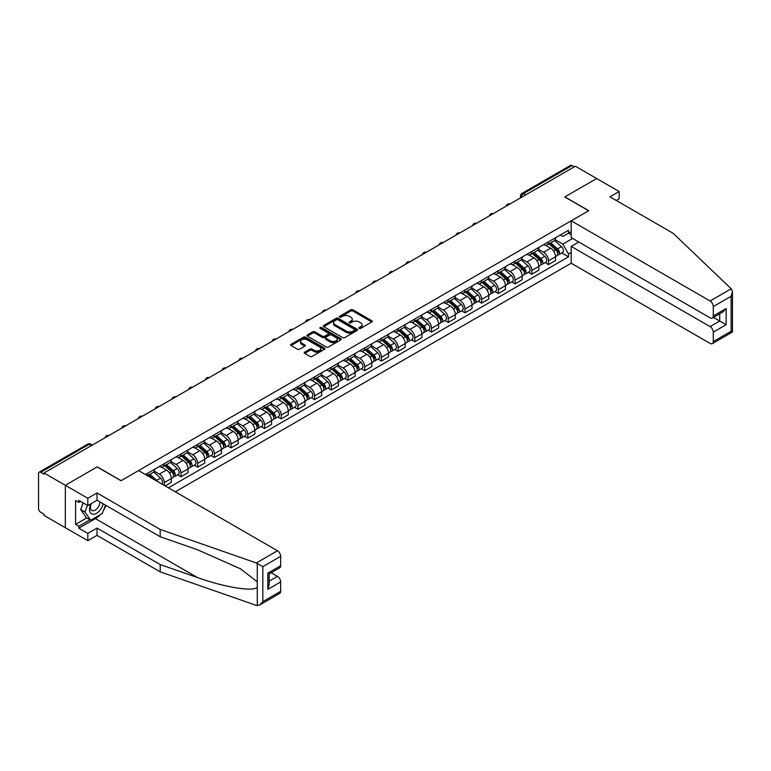 <?xml version="1.0" encoding="UTF-8"?>
<svg xmlns="http://www.w3.org/2000/svg" width="771" height="771" viewBox="0 0 771 771"><rect width="100%" height="100%" fill="white"/><g stroke="black" fill="none" stroke-linecap="round" stroke-linejoin="round"><path stroke-width="1.16" d="M359.19 328.407A1.041 0.598 0 0 0 360.664 328.407L371.834 321.95A1.484 0.858 0 0 0 372.268 321.353A1.484 0.858 0 0 0 371.834 320.746L352.916 309.817A1.484 0.858 0 0 0 350.805 309.817L339.645 316.264A1.041 0.598 0 0 0 341.11 317.112L342.555 316.283A4.761 2.747 0 0 1 349.282 316.283L350.863 317.189A4.761 2.747 0 0 1 352.251 319.136A4.761 2.747 0 0 1 350.863 321.073L349.417 321.912A1.041 0.598 0 0 0 350.892 322.76L352.337 321.921A4.761 2.747 0 0 1 359.064 321.921L360.635 322.837A4.761 2.747 0 0 1 362.033 324.774A4.761 2.747 0 0 1 360.635 326.721L359.19 327.55A1.041 0.598 0 0 0 359.19 328.407L359.19 327.55M304.661 352.174A1.484 0.858 0 0 0 304.227 352.781A1.484 0.858 0 0 0 304.661 353.388L309.971 356.453A1.484 0.858 0 0 0 312.072 356.453L324.475 349.292A1.484 0.858 0 0 0 324.909 348.685A1.484 0.858 0 0 0 324.475 348.078L305.557 337.158A1.484 0.858 0 0 0 303.456 337.158L291.053 344.319A1.484 0.858 0 0 0 290.619 344.926A1.484 0.858 0 0 0 291.053 345.533L297.461 349.234A1.484 0.858 0 0 0 299.562 349.234L304.873 346.169A1.484 0.858 0 0 0 305.306 345.562A1.484 0.858 0 0 0 304.873 344.955L301.692 343.114A3.98 2.294 0 0 1 300.536 341.495A3.98 2.294 0 0 1 302.984 339.375A3.98 2.294 0 0 1 307.321 339.876L319.772 347.066A3.98 2.294 0 0 1 320.938 348.685A3.98 2.294 0 0 1 318.481 350.805A3.98 2.294 0 0 1 314.154 350.313L312.072 349.109A1.484 0.858 0 0 0 309.971 349.109L304.661 352.174L304.661 353.388M44.014 472.989L575.368 166.218L596.677 178.525L564.767 196.942L588.639 210.734L121.114 480.661L97.233 466.869L65.323 485.296L44.014 472.989L44.014 474.232L40.69 472.315A3.026 1.744 -120 0 0 39.176 472.16A3.026 1.744 -120 0 0 38.55 473.548L38.55 508.542A3.026 1.744 -120 0 0 40.69 512.252L44.014 514.17L44.014 515.404L65.323 527.711L65.323 485.296L65.323 527.711L87.807 540.693L87.807 533.397L97.021 528.077L97.021 535.373L87.807 540.693M342.661 337.582A1.484 0.858 0 0 0 344.762 337.582L357.166 330.422A1.484 0.858 0 0 0 357.599 329.815A1.484 0.858 0 0 0 357.166 329.207L338.247 318.288A1.484 0.858 0 0 0 336.146 318.288L323.743 325.449A1.484 0.858 0 0 0 323.309 326.056A1.484 0.858 0 0 0 323.743 326.653L342.661 337.582M320.534 328.629A1.041 0.598 0 0 1 321.584 328.774L321.584 327.54L340.821 338.642A1.484 0.858 0 0 1 341.254 339.25A1.484 0.858 0 0 1 340.821 339.857L328.417 347.017A1.484 0.858 0 0 1 326.316 347.017L307.398 336.098L307.398 334.884A1.484 0.858 0 0 0 306.964 335.491A1.484 0.858 0 0 0 307.398 336.098M307.398 334.884L312.708 331.819A1.484 0.858 0 0 1 314.809 331.819L322.48 336.243A1.484 0.858 0 0 0 324.581 336.243L328.109 334.209A1.484 0.858 0 0 0 328.542 333.602A1.484 0.858 0 0 0 328.109 332.995L320.119 328.388A1.041 0.598 0 0 1 321.584 327.54M175.296 491.792L571.186 263.219L710.081 343.413A4.539 2.621 -120 0 0 712.346 343.635A4.539 2.621 -120 0 0 713.291 341.553L713.291 332.156A4.539 2.621 -120 0 0 710.081 326.596L719.719 321.025L726.137 324.736L713.291 332.156M525.783 194.841L523.538 193.55A3.026 1.744 60 0 0 522.025 193.396L570.53 165.389A3.026 1.744 60 0 1 572.043 165.543L523.538 193.55A3.026 1.744 120 0 0 521.398 197.251L521.398 197.376M574.299 166.835L572.043 165.543M548.489 241.834A6.968 4.019 60 0 1 547.044 244.956L554.108 240.88A6.968 4.019 -120 0 0 555.554 237.747M538.457 249.332L543.565 252.281A6.968 4.019 60 0 1 548.489 260.81L555.554 256.733A6.968 4.019 -120 0 0 550.629 248.195L545.569 245.274M555.554 256.733L555.554 260.502L548.489 264.578L545.097 262.622M547.044 244.956A6.968 4.019 60 0 1 543.613 244.648M548.489 260.81L548.489 264.578M531.778 251.471A6.968 4.019 60 0 1 530.342 254.603L537.406 250.517A6.968 4.019 -120 0 0 538.852 247.395M528.395 272.269L531.778 274.225L538.852 270.149L538.852 266.371A6.968 4.019 -120 0 0 533.927 257.842L528.867 254.922M530.342 254.603A6.968 4.019 60 0 1 526.911 254.285M521.755 258.979L526.853 261.928A6.968 4.019 60 0 1 531.778 270.457L531.778 274.225M515.076 261.118A6.968 4.019 60 0 1 513.631 264.251L520.704 260.164A6.968 4.019 -120 0 0 522.14 257.042M511.684 281.916L515.076 283.873L522.14 279.796L522.14 276.018A6.968 4.019 -120 0 0 517.216 267.489L512.156 264.569M513.631 264.251A6.968 4.019 60 0 1 510.2 263.933M505.044 268.616L510.151 271.565A6.968 4.019 60 0 1 515.076 280.104L515.076 283.873M498.374 270.766A6.968 4.019 60 0 1 496.929 273.888L503.993 269.811A6.968 4.019 -120 0 0 505.439 266.679M494.982 291.563L498.374 293.52L505.439 289.433L505.439 285.665A6.968 4.019 -120 0 0 500.514 277.136L495.454 274.216M496.929 273.888A6.968 4.019 60 0 1 493.498 273.58M488.342 278.264L493.45 281.213A6.968 4.019 60 0 1 498.374 289.742L498.374 293.52M481.663 280.413A6.968 4.019 60 0 1 480.227 283.535L487.291 279.459A6.968 4.019 -120 0 0 488.737 276.326M478.28 301.201L481.663 303.157L488.737 299.081L488.737 295.312A6.968 4.019 -120 0 0 483.812 286.773L478.752 283.853M480.227 283.535A6.968 4.019 60 0 1 476.796 283.217M471.64 287.911L476.738 290.86A6.968 4.019 60 0 1 481.663 299.389L481.663 303.157M464.961 290.05A6.968 4.019 60 0 1 463.516 293.182L470.589 289.096A6.968 4.019 -120 0 0 472.025 285.974M461.569 310.848L464.961 312.804L472.025 308.728L472.025 304.95A6.968 4.019 -120 0 0 467.101 296.421L462.041 293.5M463.516 293.182A6.968 4.019 60 0 1 460.085 292.864M454.929 297.558L460.036 300.507A6.968 4.019 60 0 1 464.961 309.036L464.961 312.804M448.259 299.697A6.968 4.019 60 0 1 446.814 302.83L453.878 298.743A6.968 4.019 -120 0 0 455.324 295.621M444.867 320.495L448.259 322.451L455.324 318.365L455.324 314.597A6.968 4.019 -120 0 0 450.399 306.068L445.339 303.148M446.814 302.83A6.968 4.019 60 0 1 443.383 302.511M438.227 307.195L443.325 310.144A6.968 4.019 60 0 1 448.259 318.683L448.259 322.451M431.548 309.344A6.968 4.019 60 0 1 430.112 312.467L437.176 308.39A6.968 4.019 -120 0 0 438.622 305.258M428.165 330.142L431.548 332.099L438.622 328.012L438.622 324.244A6.968 4.019 -120 0 0 433.688 315.715L428.637 312.795M430.112 312.467A6.968 4.019 60 0 1 426.681 312.159M421.515 316.842L426.623 319.792A6.968 4.019 60 0 1 431.548 328.321L431.548 332.099M414.846 318.992A6.968 4.019 60 0 1 413.401 322.114L420.474 318.038A6.968 4.019 -120 0 0 421.91 314.905M411.454 339.78L414.846 341.736L421.91 337.659L421.91 333.891A6.968 4.019 -120 0 0 416.986 325.352L411.926 322.432M413.401 322.114A6.968 4.019 60 0 1 409.97 321.796M404.814 326.49L409.921 329.439A6.968 4.019 60 0 1 414.846 337.968L414.846 341.736M398.135 328.629A6.968 4.019 60 0 1 396.699 331.761L403.763 327.675A6.968 4.019 -120 0 0 405.209 324.552M394.752 349.427L398.144 351.383L405.209 347.307L405.209 343.529A6.968 4.019 -120 0 0 400.284 335L395.224 332.079M396.699 331.761A6.968 4.019 60 0 1 393.268 331.443M388.112 336.137L393.21 339.076A6.968 4.019 60 0 1 398.144 347.615L398.144 351.383M381.433 338.276A6.968 4.019 60 0 1 379.987 341.408L387.061 337.322A6.968 4.019 -120 0 0 388.497 334.2M378.05 359.074L381.433 361.03L388.507 356.944L388.507 353.176A6.968 4.019 -120 0 0 383.572 344.647L378.522 341.726M379.987 341.408A6.968 4.019 60 0 1 376.566 341.09M371.4 345.774L376.508 348.723A6.968 4.019 60 0 1 381.433 357.262L381.433 361.03M364.731 347.923A6.968 4.019 60 0 1 363.286 351.046L370.35 346.969A6.968 4.019 -120 0 0 371.795 343.837M361.339 368.721L364.731 370.678L371.795 366.591L371.795 362.823A6.968 4.019 -120 0 0 366.871 354.294L361.811 351.374M363.286 351.046A6.968 4.019 60 0 1 359.855 350.738M354.699 355.421L359.806 358.37A6.968 4.019 60 0 1 364.731 366.9L364.731 370.678M348.02 357.571A6.968 4.019 60 0 1 346.584 360.693L353.648 356.616A6.968 4.019 -120 0 0 355.094 353.484M344.637 378.359L348.02 380.315L355.094 376.238L355.094 372.47A6.968 4.019 -120 0 0 350.169 363.931L345.109 361.011M346.584 360.693A6.968 4.019 60 0 1 343.153 360.375M337.997 365.069L343.095 368.018A6.968 4.019 60 0 1 348.02 376.547L348.02 380.315M331.318 367.208A6.968 4.019 60 0 1 329.872 370.34L336.946 366.254A6.968 4.019 -120 0 0 338.382 363.131M327.935 388.006L331.318 389.962L338.382 385.885L338.382 382.108A6.968 4.019 -120 0 0 333.457 373.578L328.398 370.658M329.872 370.34A6.968 4.019 60 0 1 326.451 370.022M321.285 374.716L326.393 377.655A6.968 4.019 60 0 1 331.318 386.194L331.318 389.962M314.616 376.855A6.968 4.019 60 0 1 313.171 379.987L320.235 375.901A6.968 4.019 -120 0 0 321.68 372.779M311.224 397.653L314.616 399.609L321.68 395.523L321.68 391.755A6.968 4.019 -120 0 0 316.756 383.226L311.696 380.305M313.171 379.987A6.968 4.019 60 0 1 309.74 379.669M304.584 384.353L309.691 387.302A6.968 4.019 60 0 1 314.616 395.831L314.616 399.609M297.905 386.502A6.968 4.019 60 0 1 296.469 389.625L303.533 385.548A6.968 4.019 -120 0 0 304.979 382.416M294.522 407.3L297.905 409.256L304.979 405.17L304.979 401.402A6.968 4.019 -120 0 0 300.054 392.873L294.994 389.943M296.469 389.625A6.968 4.019 60 0 1 293.038 389.316M287.882 394L292.98 396.949A6.968 4.019 60 0 1 297.905 405.479L297.905 409.256M281.203 396.149A6.968 4.019 60 0 1 279.757 399.272L286.831 395.195A6.968 4.019 -120 0 0 288.267 392.063M277.811 416.938L281.203 418.894L288.267 414.817L288.267 411.049A6.968 4.019 -120 0 0 283.342 402.51L278.283 399.59M279.757 399.272A6.968 4.019 60 0 1 276.336 398.954M271.17 403.647L276.278 406.596A6.968 4.019 60 0 1 281.203 415.126L281.203 418.894M264.501 405.787A6.968 4.019 60 0 1 263.056 408.919L270.12 404.833A6.968 4.019 -120 0 0 271.565 401.71M261.109 426.585L264.501 428.541L271.565 424.464L271.565 420.687A6.968 4.019 -120 0 0 266.641 412.157L261.581 409.237M263.056 408.919A6.968 4.019 60 0 1 259.625 408.601M254.469 413.295L259.576 416.234A6.968 4.019 60 0 1 264.501 424.773L264.501 428.541M247.79 415.434A6.968 4.019 60 0 1 246.354 418.557L253.418 414.48A6.968 4.019 -120 0 0 254.864 411.357M244.407 436.232L247.79 438.188L254.864 434.102L254.864 430.334A6.968 4.019 -120 0 0 249.939 421.804L244.879 418.884M246.354 418.557A6.968 4.019 60 0 1 242.923 418.248M237.767 422.932L242.865 425.881A6.968 4.019 60 0 1 247.79 434.41L247.79 438.188M231.088 425.081A6.968 4.019 60 0 1 229.642 428.204L236.716 424.127A6.968 4.019 -120 0 0 238.152 420.995M227.696 445.879L231.088 447.835L238.152 443.749L238.152 439.981A6.968 4.019 -120 0 0 233.227 431.452L228.168 428.522M229.642 428.204A6.968 4.019 60 0 1 226.211 427.895M221.055 432.579L226.163 435.528A6.968 4.019 60 0 1 231.088 444.057L231.088 447.835M214.386 434.728A6.968 4.019 60 0 1 212.941 437.851L220.005 433.774A6.968 4.019 -120 0 0 221.45 430.642M210.994 455.516L214.386 457.473L221.45 453.396L221.45 449.628A6.968 4.019 -120 0 0 216.526 441.089L211.466 438.169M212.941 437.851A6.968 4.019 60 0 1 209.51 437.533M204.354 442.226L209.461 445.175A6.968 4.019 60 0 1 214.386 453.705L214.386 457.473M197.675 444.366A6.968 4.019 60 0 1 196.239 447.498L203.303 443.412A6.968 4.019 -120 0 0 204.749 440.289M194.292 465.164L197.675 467.12L204.749 463.043L204.749 459.265A6.968 4.019 -120 0 0 199.824 450.736L194.764 447.816M196.239 447.498A6.968 4.019 60 0 1 192.808 447.18M187.652 451.873L192.75 454.813A6.968 4.019 60 0 1 197.675 463.352L197.675 467.12M180.973 454.013A6.968 4.019 60 0 1 179.527 457.136L186.601 453.059A6.968 4.019 -120 0 0 188.037 449.936M177.581 474.811L180.973 476.767L188.037 472.681L188.037 468.913A6.968 4.019 -120 0 0 183.113 460.383L178.053 457.463M179.527 457.136A6.968 4.019 60 0 1 176.096 456.827M170.94 461.511L176.048 464.46A6.968 4.019 60 0 1 180.973 472.989L180.973 476.767M164.271 463.66A6.968 4.019 60 0 1 162.826 466.783L169.89 462.706A6.968 4.019 -120 0 0 171.335 459.574M165.129 485.913L171.335 482.328L171.335 478.56A6.968 4.019 -120 0 0 166.411 470.021L161.351 467.101M162.826 466.783A6.968 4.019 60 0 1 159.395 466.474M154.239 471.158L159.337 474.107A6.968 4.019 60 0 1 164.271 482.636L164.271 485.422M147.406 475.688L153.188 472.353A6.968 4.019 -120 0 0 154.634 469.221M147.56 473.298A6.968 4.019 60 0 1 147.049 475.476M571.186 234.721L568.506 233.179L562.84 236.456L560.315 235.001M555.159 239.685L562.84 244.118L572.631 238.461M571.186 252.406L568.516 253.948L562.84 244.118M168.444 487.831L568.516 256.859L568.516 253.948M571.186 231.628L568.516 233.179L568.516 230.269L145.42 474.541M561.799 252.984L568.516 256.859M359.604 328.552L360.635 327.954A4.761 2.747 0 0 0 362.033 326.017L362.033 324.774M352.251 319.136L352.251 320.37A4.761 2.747 0 0 1 350.863 322.307L349.832 322.904M371.815 321.97L352.916 311.05A1.484 0.858 0 0 0 350.805 311.05L340.059 317.267M357.166 329.207L357.166 330.422L338.247 319.522A1.484 0.858 0 0 0 336.146 319.522L323.762 326.673M354.544 330.239A1.041 0.598 0 0 0 354.544 329.39L337.929 319.801A1.041 0.598 0 0 0 336.464 319.801L334.942 320.678A4.761 2.747 0 0 0 333.544 322.625A4.761 2.747 0 0 0 334.942 324.562L346.285 331.116A4.761 2.747 0 0 0 353.012 331.116L354.544 330.239L354.544 331.472A1.041 0.598 0 0 0 354.843 331.048L354.843 329.815M333.544 322.625L333.544 323.859A4.761 2.747 0 0 0 334.942 325.805L334.942 324.562M354.544 331.472L353.012 332.359A4.761 2.747 0 0 1 346.285 332.359L334.942 325.805M307.417 336.108L312.708 333.053L312.708 331.819M328.542 333.602L328.542 334.845A1.484 0.858 0 0 1 328.109 335.452L324.581 337.486A1.484 0.858 0 0 1 322.48 337.486L314.809 333.053A1.484 0.858 0 0 0 312.708 333.053M321.584 328.774L340.801 339.866M330.441 340.84A3.98 2.294 0 0 0 334.778 341.341A3.98 2.294 0 0 0 337.235 339.221A3.98 2.294 0 0 0 336.069 337.592L331.675 335.067A1.484 0.858 0 0 0 329.574 335.067L326.056 337.1A1.484 0.858 0 0 0 325.622 337.698A1.484 0.858 0 0 0 326.056 338.305L330.441 340.84L330.441 342.083A3.98 2.294 0 0 0 334.778 342.575A3.98 2.294 0 0 0 337.235 340.454L337.235 339.221M325.622 337.698L325.622 338.941A1.484 0.858 0 0 0 326.056 339.548L326.056 338.305M330.441 342.083L326.056 339.548M320.938 348.685L320.938 349.928A3.98 2.294 0 0 1 318.481 352.048A3.98 2.294 0 0 1 314.154 351.547L312.072 350.352A1.484 0.858 0 0 0 309.971 350.352L304.69 353.397M300.536 341.495L300.536 342.729A3.98 2.294 0 0 0 301.692 344.358L301.692 343.114M304.853 346.179L301.692 344.358M324.456 349.302L305.557 338.392A1.484 0.858 0 0 0 303.456 338.392L291.072 345.543L291.053 344.319M548.971 243.848L555.775 249.92A3.788 2.188 60 0 1 556.961 255.77L555.554 256.589M549.154 244.002L552.354 245.853M549.656 243.453L557.231 250.209A1.821 1.05 60 0 1 557.799 253.023A1.821 1.05 60 0 1 557.635 253.081M550.793 242.798L557.597 248.869A3.788 2.188 60 0 1 558.782 254.719A3.788 2.188 60 0 1 557.645 254.844M554.59 240.513L561.452 246.643A3.788 2.188 60 0 1 562.637 252.493L558.782 254.719M532.26 253.495L539.074 259.567A3.788 2.188 60 0 1 540.259 265.417L538.852 266.236M532.443 253.649L535.652 255.5M532.954 253.09L540.529 259.856A1.821 1.05 60 0 1 541.097 262.66A1.821 1.05 60 0 1 540.934 262.728M534.081 252.435L540.895 258.516A3.788 2.188 60 0 1 542.08 264.366A3.788 2.188 60 0 1 540.934 264.492M537.879 250.161L544.75 256.29A3.788 2.188 60 0 1 545.935 262.14L542.08 264.366M515.558 263.133L522.362 269.214A3.788 2.188 60 0 1 523.557 275.064L522.14 275.883M515.741 263.296L518.941 265.147M516.242 262.738L523.817 269.493A1.821 1.05 60 0 1 524.396 272.308A1.821 1.05 60 0 1 524.222 272.375M517.38 262.082L524.184 268.154A3.788 2.188 60 0 1 525.379 274.013A3.788 2.188 60 0 1 524.232 274.139M521.177 259.808L528.039 265.937A3.788 2.188 60 0 1 529.234 271.787L525.379 274.013M731.216 288.788L732.45 291.785L731.12 296.266L713.291 306.559A4.539 2.621 -120 0 0 710.081 300.998L731.216 288.788L673.131 233.295L609.957 196.827L619.161 191.507L596.677 178.525L564.873 196.884L588.755 210.666L571.186 220.814L710.081 300.998M619.161 191.507L619.161 198.802L616.27 200.47M571.186 263.219L571.186 246.402L710.081 326.596M571.186 220.814L571.186 237.622L710.081 317.816A4.539 2.621 -120 0 0 712.346 318.038A4.539 2.621 -120 0 0 713.291 315.956L713.291 306.559M578.79 242.017L571.186 246.402M713.445 317.411L719.719 321.025L719.719 313.787M713.291 315.956L726.137 308.535L722.928 311.927L712.346 318.038M713.291 341.553L731.12 331.26L731.795 331.646M97.021 528.077L160.195 564.555L160.195 571.851L256.319 605.389L259.625 605.013L262.834 601.621L280.673 591.328A4.539 2.621 60 0 1 279.728 593.41L259.625 605.013M160.195 564.555L197.54 577.585C224.072 587.223 253.784 592.012 257.273 587.203L257.273 581.816L240.591 568.853L197.54 549.762L160.195 536.732L97.021 500.254L87.807 505.574L78.815 500.379L78.815 502.364L75.597 500.504L75.597 524.367L78.815 526.227L89.956 519.789M160.195 571.851L97.021 535.373M280.673 556.334L262.834 566.627L256.319 562.975L160.195 529.436L97.021 492.958L87.807 498.278L65.323 485.296L97.127 466.937L121.008 480.719L138.568 470.58L277.454 550.764A4.539 2.621 60 0 1 280.673 556.334L280.673 565.731A4.539 2.621 60 0 1 279.728 567.813L269.146 573.913L269.146 584.871L267.816 589.343L267.816 573.152C269.551 574.154 269.551 574.154 267.816 573.152L280.673 565.731M87.807 498.278L87.807 505.574M100.134 514.777A17.039 9.84 -60 0 1 95.411 518.623L78.815 528.202L87.807 533.397M78.815 528.202L78.815 526.227M97.021 492.958L97.021 500.254M160.195 529.436L160.195 536.732M269.146 581.161L277.454 576.361A4.539 2.621 60 0 1 280.673 581.932L280.673 591.328M277.454 576.361L271.18 572.747M105.935 505.41A17.039 9.84 -60 0 1 103.516 510.325M80.531 501.372L78.815 502.364M75.597 524.367L86.737 517.939M90.872 503.8A9.84 5.686 120 0 0 89.523 509.342A9.84 5.686 120 0 0 95.469 513.862A9.84 5.686 120 0 0 103.15 503.8M91.402 503.502A6.737 3.894 120 0 0 90.448 507.347A6.737 3.894 120 0 0 91.845 510.431A6.737 3.894 120 0 0 96.992 508.677A6.737 3.894 120 0 0 99.979 501.969M105.521 505.169L102.264 513.553L90.699 520.223L86.419 517.755L80.637 509.525L83.201 502.914M90.699 520.223L84.926 512.002L87.489 505.39M80.637 509.525L84.926 512.002M498.856 272.78L505.66 278.851A3.788 2.188 60 0 1 506.846 284.711L505.439 285.521M499.03 272.944L502.239 274.794M499.541 272.385L507.116 279.141A1.821 1.05 60 0 1 507.684 281.955A1.821 1.05 60 0 1 507.52 282.022M500.678 271.729L507.482 277.801A3.788 2.188 60 0 1 508.667 283.661A3.788 2.188 60 0 1 507.53 283.776M504.465 269.445L511.337 275.575A3.788 2.188 60 0 1 512.522 281.434L508.667 283.661M482.145 282.427L488.959 288.499A3.788 2.188 60 0 1 490.144 294.349L488.727 295.168M482.328 282.581L485.537 284.432M482.839 282.032L490.414 288.788A1.821 1.05 60 0 1 490.982 291.592A1.821 1.05 60 0 1 490.819 291.66M483.966 281.376L490.78 287.448A3.788 2.188 60 0 1 491.965 293.298A3.788 2.188 60 0 1 490.819 293.423M487.764 279.092L494.635 285.222A3.788 2.188 60 0 1 495.82 291.072L491.965 293.298M465.443 292.064L472.247 298.146A3.788 2.188 60 0 1 473.442 303.996L472.025 304.815M465.626 292.228L468.826 294.079M466.127 291.669L473.702 298.435A1.821 1.05 60 0 1 474.271 301.239A1.821 1.05 60 0 1 474.107 301.307M467.265 291.014L474.069 297.095A3.788 2.188 60 0 1 475.264 302.945A3.788 2.188 60 0 1 474.117 303.07M471.062 288.74L477.924 294.869A3.788 2.188 60 0 1 479.119 300.719L475.264 302.945M448.741 301.712L455.545 307.783A3.788 2.188 60 0 1 456.731 313.643L455.324 314.462M448.915 301.875L452.124 303.726M449.426 301.316L457.001 308.072A1.821 1.05 60 0 1 457.569 310.886A1.821 1.05 60 0 1 457.405 310.954M450.563 300.661L457.367 306.733A3.788 2.188 60 0 1 458.552 312.592A3.788 2.188 60 0 1 457.415 312.708M454.35 298.387L461.222 304.506A3.788 2.188 60 0 1 462.407 310.366L458.552 312.592M432.03 311.359L438.844 317.43A3.788 2.188 60 0 1 440.029 323.29L438.612 324.099M432.213 311.523L435.422 313.373M432.724 310.964L440.299 317.719A1.821 1.05 60 0 1 440.867 320.534A1.821 1.05 60 0 1 440.704 320.601M433.851 310.308L440.665 316.38A3.788 2.188 60 0 1 441.85 322.239A3.788 2.188 60 0 1 440.704 322.355M437.649 308.024L444.52 314.154A3.788 2.188 60 0 1 445.705 320.013L441.85 322.239M415.328 321.006L422.132 327.077A3.788 2.188 60 0 1 423.327 332.927L421.91 333.747M415.511 321.16L418.711 323.01M416.012 320.611L423.587 327.367A1.821 1.05 60 0 1 424.156 330.171A1.821 1.05 60 0 1 423.992 330.239M417.15 319.955L423.954 326.027A3.788 2.188 60 0 1 425.149 331.877A3.788 2.188 60 0 1 424.002 332.002M420.947 317.671L427.809 323.801A3.788 2.188 60 0 1 429.004 329.651L425.149 331.877M398.626 330.643L405.43 336.725A3.788 2.188 60 0 1 406.616 342.575L405.209 343.394M398.8 330.807L402.009 332.658M399.311 330.248L406.886 337.014A1.821 1.05 60 0 1 407.454 339.818A1.821 1.05 60 0 1 407.29 339.886M400.448 329.593L407.252 335.674A3.788 2.188 60 0 1 408.437 341.524A3.788 2.188 60 0 1 407.3 341.649M404.235 327.318L411.107 333.448A3.788 2.188 60 0 1 412.292 339.298L408.437 341.524M381.915 340.29L388.729 346.362A3.788 2.188 60 0 1 389.914 352.222L388.497 353.041M382.098 340.454L385.298 342.305M382.609 339.895L390.174 346.651A1.821 1.05 60 0 1 390.752 349.465A1.821 1.05 60 0 1 390.589 349.533M383.736 339.24L390.55 345.312A3.788 2.188 60 0 1 391.735 351.171A3.788 2.188 60 0 1 390.589 351.287M387.534 336.966L394.405 343.085A3.788 2.188 60 0 1 395.59 348.945L391.735 351.171M365.213 349.938L372.017 356.009A3.788 2.188 60 0 1 373.212 361.869L371.795 362.678M365.396 350.101L368.596 351.952M365.897 349.542L373.472 356.298A1.821 1.05 60 0 1 374.041 359.113A1.821 1.05 60 0 1 373.877 359.18M367.035 348.887L373.839 354.959A3.788 2.188 60 0 1 375.024 360.818A3.788 2.188 60 0 1 373.887 360.934M370.832 346.603L377.694 352.733A3.788 2.188 60 0 1 378.879 358.592L375.024 360.818M348.511 359.585L355.315 365.656A3.788 2.188 60 0 1 356.501 371.506L355.094 372.326M348.685 359.739L351.894 361.589M349.196 359.19L356.771 365.946A1.821 1.05 60 0 1 357.339 368.75A1.821 1.05 60 0 1 357.175 368.817M350.323 358.534L357.137 364.606A3.788 2.188 60 0 1 358.322 370.456A3.788 2.188 60 0 1 357.175 370.581M354.12 356.25L360.992 362.38A3.788 2.188 60 0 1 362.177 368.23L358.322 370.456M331.8 369.222L338.614 375.304A3.788 2.188 60 0 1 339.799 381.153L338.382 381.973M331.983 369.386L335.183 371.236M332.484 368.827L340.059 375.593A1.821 1.05 60 0 1 340.637 378.397A1.821 1.05 60 0 1 340.464 378.465M333.621 368.172L340.425 374.253A3.788 2.188 60 0 1 341.62 380.103A3.788 2.188 60 0 1 340.474 380.228M337.419 365.897L344.28 372.027A3.788 2.188 60 0 1 345.475 377.877L341.62 380.103M315.098 378.869L321.902 384.941A3.788 2.188 60 0 1 323.097 390.801L321.68 391.61M315.281 379.033L318.481 380.884M315.782 378.474L323.357 385.23A1.821 1.05 60 0 1 323.926 388.044A1.821 1.05 60 0 1 323.762 388.112M316.92 377.819L323.724 383.891A3.788 2.188 60 0 1 324.909 389.75A3.788 2.188 60 0 1 323.772 389.866M320.717 375.544L327.579 381.664A3.788 2.188 60 0 1 328.764 387.524L324.909 389.75M298.396 388.517L305.2 394.588A3.788 2.188 60 0 1 306.386 400.448L304.979 401.257M298.57 388.68L301.779 390.531M299.081 388.121L306.656 394.877A1.821 1.05 60 0 1 307.224 397.691A1.821 1.05 60 0 1 307.06 397.749M300.208 387.466L307.022 393.538A3.788 2.188 60 0 1 308.207 399.397A3.788 2.188 60 0 1 307.06 399.513M304.005 385.182L310.877 391.311A3.788 2.188 60 0 1 312.062 397.171L308.207 399.397M281.685 398.164L288.499 404.235A3.788 2.188 60 0 1 289.684 410.085L288.267 410.904M281.868 398.318L285.068 400.168M282.369 397.759L289.944 404.524A1.821 1.05 60 0 1 290.522 407.329A1.821 1.05 60 0 1 290.349 407.396M283.506 397.113L290.31 403.185A3.788 2.188 60 0 1 291.505 409.035A3.788 2.188 60 0 1 290.359 409.16M287.304 394.829L294.165 400.959A3.788 2.188 60 0 1 295.36 406.809L291.505 409.035M264.983 407.801L271.787 413.882A3.788 2.188 60 0 1 272.973 419.732L271.565 420.552M265.166 407.965L268.366 409.815M265.667 407.406L273.242 414.172A1.821 1.05 60 0 1 273.811 416.976A1.821 1.05 60 0 1 273.647 417.044M266.805 406.751L273.609 412.832A3.788 2.188 60 0 1 274.794 418.682A3.788 2.188 60 0 1 273.657 418.807M270.602 404.476L277.464 410.606A3.788 2.188 60 0 1 278.649 416.456L274.794 418.682M248.272 417.448L255.085 423.52A3.788 2.188 60 0 1 256.271 429.38L254.864 430.189M248.455 417.612L251.664 419.463M248.966 417.053L256.541 423.809A1.821 1.05 60 0 1 257.109 426.623A1.821 1.05 60 0 1 256.945 426.691M250.093 416.398L256.907 422.469A3.788 2.188 60 0 1 258.092 428.329A3.788 2.188 60 0 1 256.945 428.445M253.89 414.123L260.762 420.243A3.788 2.188 60 0 1 261.947 426.103L258.092 428.329M231.57 427.095L238.374 433.167A3.788 2.188 60 0 1 239.569 439.027L238.152 439.836M231.753 427.259L234.953 429.11M232.254 426.7L239.829 433.456A1.821 1.05 60 0 1 240.407 436.27A1.821 1.05 60 0 1 240.234 436.328M233.391 426.045L240.195 432.117A3.788 2.188 60 0 1 241.39 437.976A3.788 2.188 60 0 1 240.244 438.092M237.189 423.761L244.05 429.89A3.788 2.188 60 0 1 245.245 435.75L241.39 437.976M214.868 436.743L221.672 442.814A3.788 2.188 60 0 1 222.858 448.664L221.45 449.483M215.042 436.897L218.251 438.747M215.552 436.338L223.127 443.103A1.821 1.05 60 0 1 223.696 445.908A1.821 1.05 60 0 1 223.532 445.975M216.69 435.692L223.494 441.764A3.788 2.188 60 0 1 224.679 447.614A3.788 2.188 60 0 1 223.542 447.739M220.477 433.408L227.349 439.537A3.788 2.188 60 0 1 228.534 445.387L224.679 447.614M198.157 446.38L204.97 452.461A3.788 2.188 60 0 1 206.156 458.311L204.739 459.13M198.34 446.544L201.549 448.394M198.851 445.985L206.426 452.75A1.821 1.05 60 0 1 206.994 455.555A1.821 1.05 60 0 1 206.83 455.622M199.978 445.33L206.792 451.411A3.788 2.188 60 0 1 207.977 457.261A3.788 2.188 60 0 1 206.83 457.386M203.775 443.055L210.647 449.185A3.788 2.188 60 0 1 211.832 455.035L207.977 457.261M181.455 456.027L188.259 462.099A3.788 2.188 60 0 1 189.454 467.958L188.037 468.768M181.638 456.191L184.838 458.041M182.139 455.632L189.714 462.388A1.821 1.05 60 0 1 190.283 465.202A1.821 1.05 60 0 1 190.119 465.27M183.276 454.977L190.08 461.048A3.788 2.188 60 0 1 191.275 466.908A3.788 2.188 60 0 1 190.129 467.024M187.074 452.702L193.935 458.822A3.788 2.188 60 0 1 195.13 464.682L191.275 466.908M164.753 465.674L171.557 471.746A3.788 2.188 60 0 1 172.743 477.606L171.335 478.415M164.927 465.838L168.136 467.679M165.437 465.279L173.012 472.035A1.821 1.05 60 0 1 173.581 474.849A1.821 1.05 60 0 1 173.417 474.907M166.575 464.624L173.379 470.695A3.788 2.188 60 0 1 174.564 476.545A3.788 2.188 60 0 1 173.427 476.671M170.362 462.34L177.234 468.469A3.788 2.188 60 0 1 178.419 474.329L174.564 476.545M148.042 475.322L150.384 477.403M148.225 475.476L151.434 477.326M153.583 479.254L148.736 474.917M149.863 474.271L156.677 480.343A3.788 2.188 60 0 1 157.766 481.663M153.66 471.987L160.532 478.116A3.788 2.188 60 0 1 161.737 483.957M521.504 197.318L521.398 197.251A3.026 1.744 0 0 1 520.512 196.017L520.512 197.887M164.271 482.636L171.335 478.56M180.973 472.989L188.037 468.913M197.675 463.352L204.749 459.265M214.386 453.705L221.45 449.628M231.088 444.057L238.152 439.981M247.79 434.41L254.864 430.334M264.501 424.773L271.565 420.687M281.203 415.126L288.267 411.049M297.905 405.479L304.979 401.402M314.616 395.831L321.68 391.755M331.318 386.194L338.382 382.108M348.02 376.547L355.094 372.47M364.731 366.9L371.795 362.823M381.433 357.262L388.507 353.176M398.144 347.615L405.209 343.529M414.846 337.968L421.91 333.891M431.548 328.321L438.622 324.244M448.259 318.683L455.324 314.597M464.961 309.036L472.025 304.95M481.663 299.389L488.737 295.312M498.374 289.742L505.439 285.665M515.076 280.104L522.14 276.018M531.778 270.457L538.852 266.371M159.337 474.107L166.411 470.021M176.048 464.46L183.113 460.383M192.75 454.813L199.824 450.736M209.461 445.175L216.526 441.089M226.163 435.528L233.227 431.452M242.865 425.881L249.939 421.804M259.576 416.234L266.641 412.157M276.278 406.596L283.342 402.51M292.98 396.949L300.054 392.873M309.691 387.302L316.756 383.226M326.393 377.655L333.457 373.578M343.095 368.018L350.169 363.931M359.806 358.37L366.871 354.294M376.508 348.723L383.572 344.647M393.21 339.076L400.284 335M409.921 329.439L416.986 325.352M426.623 319.792L433.688 315.715M443.325 310.144L450.399 306.068M460.036 300.507L467.101 296.421M476.738 290.86L483.812 286.773M493.45 281.213L500.514 277.136M510.151 271.565L517.216 267.489M526.853 261.928L533.927 257.842M543.565 252.281L550.629 248.195M509.641 204.161A3.026 1.744 120 0 0 508.301 204.932M492.939 213.808A3.026 1.744 120 0 0 491.599 214.579M476.227 223.455A3.026 1.744 120 0 0 474.897 224.226M459.526 233.102A3.026 1.744 120 0 0 458.186 233.873M442.824 242.74A3.026 1.744 120 0 0 441.484 243.511M426.112 252.387A3.026 1.744 120 0 0 424.782 253.158M409.411 262.034A3.026 1.744 120 0 0 408.071 262.805M392.709 271.681A3.026 1.744 120 0 0 391.369 272.452M375.997 281.319A3.026 1.744 120 0 0 374.658 282.09M359.296 290.966A3.026 1.744 120 0 0 357.956 291.737M342.594 300.613A3.026 1.744 120 0 0 341.254 301.384M325.882 310.25A3.026 1.744 120 0 0 324.543 311.031M309.181 319.898A3.026 1.744 120 0 0 307.841 320.669M292.469 329.545A3.026 1.744 120 0 0 291.139 330.316M275.767 339.192A3.026 1.744 120 0 0 274.428 339.963M259.066 348.829A3.026 1.744 120 0 0 257.726 349.61M242.354 358.476A3.026 1.744 120 0 0 241.024 359.247M225.652 368.124A3.026 1.744 120 0 0 224.313 368.895M208.951 377.771A3.026 1.744 120 0 0 207.611 378.542M192.239 387.408A3.026 1.744 120 0 0 190.909 388.189M175.537 397.055A3.026 1.744 120 0 0 174.198 397.826M158.836 406.702A3.026 1.744 120 0 0 157.496 407.474M142.124 416.35A3.026 1.744 120 0 0 140.794 417.121M125.422 425.987A3.026 1.744 120 0 0 124.083 426.768M108.721 435.634A3.026 1.744 120 0 0 107.381 436.405M91.45 445.609L89.205 444.308L40.69 472.315M92.337 445.089L90.718 444.154A3.026 1.744 120 0 0 89.205 444.308A3.026 1.744 60 0 0 87.682 444.154L39.176 472.16M360.635 327.954L360.635 326.721M349.417 322.76L349.417 321.912M350.863 322.307L350.863 321.073M339.645 317.112L339.645 316.264M350.805 311.05L350.805 309.817M352.916 311.05L352.916 309.817M371.834 321.95L371.834 320.746M323.743 326.653L323.743 325.449M336.146 319.522L336.146 318.288M338.247 319.522L338.247 318.288M346.285 332.359L346.285 331.116M353.012 332.359L353.012 331.116M314.809 333.053L314.809 331.819M322.48 337.486L322.48 336.243M324.581 337.486L324.581 336.243M328.109 335.452L328.109 334.209M340.821 339.857L340.821 338.642M309.971 350.352L309.971 349.109M312.072 350.352L312.072 349.109M314.154 351.547L314.154 350.313M304.873 346.169L304.873 344.955M303.456 338.392L303.456 337.158M305.557 338.392L305.557 337.158M324.475 349.292L324.475 348.078M555.775 249.92L553.655 251.144M558.175 252.184L557.491 252.58M561.452 246.643L557.597 248.869M539.074 259.567L536.953 260.791M541.473 261.832L540.789 262.227M544.75 256.29L540.895 258.516M522.362 269.214L520.242 270.438M524.772 271.479L524.087 271.874M528.039 265.937L524.184 268.154M731.12 331.26L731.12 296.266M726.137 308.535L726.137 324.736M257.273 605.611L257.273 587.203M257.273 581.816L257.273 563.418M262.834 566.627L262.834 601.621M280.673 581.932L267.816 589.343M256.319 562.975L277.454 550.764M95.411 518.623L197.54 577.585M505.66 278.851L503.54 280.075M508.06 281.116L507.376 281.511M511.337 275.575L507.482 277.801M488.959 288.499L486.829 289.723M491.358 290.763L490.674 291.159M494.635 285.222L490.78 287.448M472.247 298.146L470.127 299.37M474.657 300.411L473.972 300.806M477.924 294.869L474.069 297.095M455.545 307.783L453.425 309.017M457.945 310.058L457.261 310.453M461.222 304.506L457.367 306.733M438.844 317.43L436.714 318.654M441.243 319.695L440.559 320.09M444.52 314.154L440.665 316.38M422.132 327.077L420.012 328.301M424.532 329.342L423.857 329.737M427.809 323.801L423.954 326.027M405.43 336.725L403.31 337.949M407.83 338.989L407.146 339.385M411.107 333.448L407.252 335.674M388.729 346.362L386.599 347.596M391.128 348.637L390.444 349.022M394.405 343.085L390.55 345.312M372.017 356.009L369.897 357.233M374.417 358.274L373.742 358.669M377.694 352.733L373.839 354.959M355.315 365.656L353.195 366.88M357.715 367.921L357.031 368.316M360.992 362.38L357.137 364.606M338.614 375.304L336.484 376.527M341.013 377.568L340.329 377.963M344.28 372.027L340.425 374.253M321.902 384.941L319.782 386.175M324.302 387.215L323.627 387.601M327.579 381.664L323.724 383.891M305.2 394.588L303.08 395.812M307.6 396.853L306.916 397.248M310.877 391.311L307.022 393.538M288.499 404.235L286.369 405.459M290.898 406.5L290.214 406.895M294.165 400.959L290.31 403.185M271.787 413.882L269.667 415.106M274.187 416.147L273.503 416.542M277.464 410.606L273.609 412.832M255.085 423.52L252.965 424.754M257.485 425.794L256.801 426.18M260.762 420.243L256.907 422.469M238.374 433.167L236.254 434.391M240.783 435.432L240.099 435.827M244.05 429.89L240.195 432.117M221.672 442.814L219.552 444.038M224.072 445.079L223.388 445.474M227.349 439.537L223.494 441.764M204.97 452.461L202.84 453.685M207.37 454.726L206.686 455.121M210.647 449.185L206.792 451.411M188.259 462.099L186.139 463.332M190.668 464.373L189.984 464.759M193.935 458.822L190.08 461.048M171.557 471.746L169.437 472.97M173.957 474.011L173.273 474.406M177.234 468.469L173.379 470.695M160.532 478.116L156.677 480.343M509.901 204.016A3.026 3.026 0 0 0 506.007 206.262M493.189 213.663A3.026 3.026 0 0 0 489.306 215.899M476.488 223.301A3.026 3.026 0 0 0 472.604 225.546M459.786 232.948A3.026 3.026 0 0 0 455.892 235.194M443.074 242.595A3.026 3.026 0 0 0 439.191 244.841M426.373 252.242A3.026 3.026 0 0 0 422.489 254.478M409.671 261.88A3.026 3.026 0 0 0 405.777 264.125M392.959 271.527A3.026 3.026 0 0 0 389.076 273.772M376.258 281.174A3.026 3.026 0 0 0 372.374 283.42M359.556 290.821A3.026 3.026 0 0 0 355.662 293.057M342.844 300.459A3.026 3.026 0 0 0 338.961 302.704M326.143 310.106A3.026 3.026 0 0 0 322.259 312.351M309.431 319.753A3.026 3.026 0 0 0 305.547 321.999M292.729 329.4A3.026 3.026 0 0 0 288.846 331.636M276.028 339.038A3.026 3.026 0 0 0 272.144 341.283M259.316 348.685A3.026 3.026 0 0 0 255.432 350.93M242.614 358.332A3.026 3.026 0 0 0 238.731 360.577M225.913 367.979A3.026 3.026 0 0 0 222.019 370.215M209.201 377.617A3.026 3.026 0 0 0 205.317 379.862M192.499 387.264A3.026 3.026 0 0 0 188.616 389.509M175.798 396.911A3.026 3.026 0 0 0 171.904 399.156M159.086 406.558A3.026 3.026 0 0 0 155.202 408.794M142.384 416.195A3.026 3.026 0 0 0 138.501 418.441M125.683 425.843A3.026 3.026 0 0 0 121.789 428.088M108.971 435.49A3.026 3.026 0 0 0 105.087 437.735M90.718 444.154A3.026 3.026 0 0 0 87.682 444.154M522.025 193.396A3.026 3.026 0 0 0 520.512 196.017M732.45 291.785L732.45 332.031L712.346 343.635"/></g></svg>
